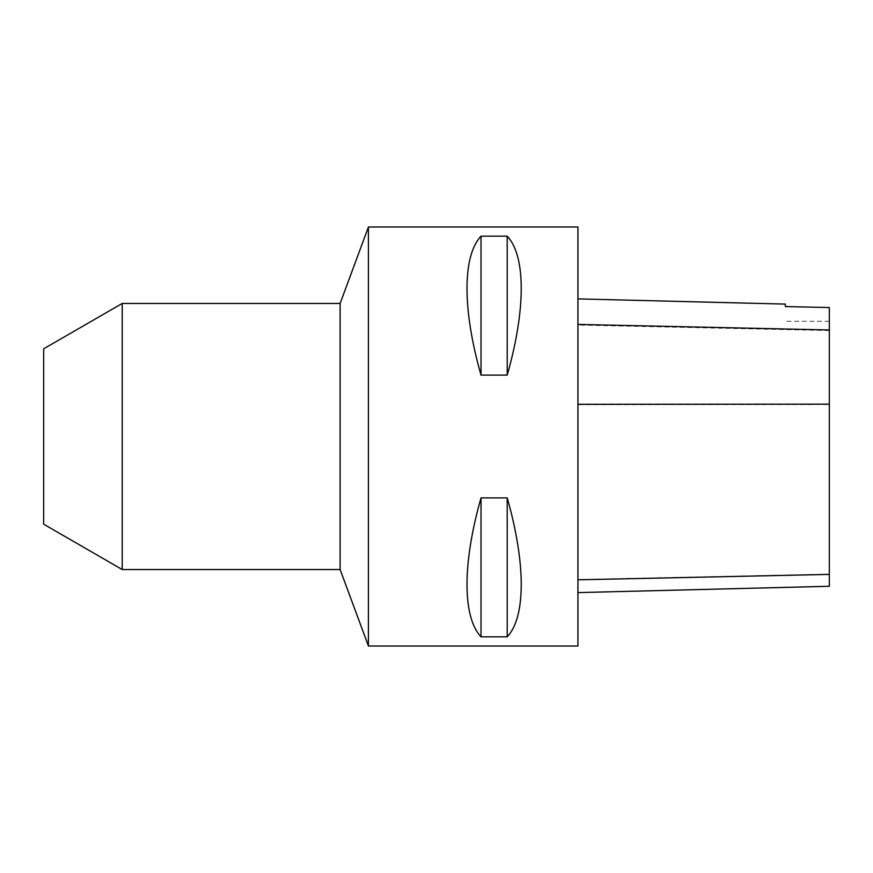 <?xml version="1.0" encoding="UTF-8"?>
<svg xmlns="http://www.w3.org/2000/svg" width="873" height="873" viewBox="0 0 873 873"><rect width="100%" height="100%" fill="white"/><g stroke="black" fill="none" stroke-linecap="round" stroke-linejoin="round"><path stroke-width="0.65" stroke-dasharray="4.37 3.27" d="M368.406 226.98L368.406 646.02M368.406 436.5L368.406 227.089L368.406 436.5M577.926 404.636L577.926 592.592L577.926 298.893L577.926 404.636L829.35 404.515L829.35 586.274M829.35 404.515L829.35 307.612L785.351 306.63L785.351 304.099M577.926 226.98L577.926 646.02M481.023 636.821C462.33 617.102 462.33 563.401 481.023 497.883L507.213 497.883C525.906 563.401 525.906 617.102 507.213 636.821L481.023 636.821L481.023 497.883M481.023 375.117C462.33 309.599 462.33 255.898 481.023 236.179L507.213 236.179C525.906 255.898 525.906 309.599 507.213 375.117L481.023 375.117L481.023 236.179M507.213 236.179L507.213 375.117M507.213 497.883L507.213 636.821M340.121 569.545L340.121 303.455M43.65 524.182L43.65 348.818M122.22 569.545L122.22 303.455M829.35 574.139L577.926 579.53M829.35 330.572L577.926 325.051M829.35 321.264L785.351 321.264"/><path stroke-width="1.31" d="M368.406 646.02L368.406 226.98L577.926 226.98L577.926 646.02L368.406 646.02M577.926 592.592L829.35 586.274L829.35 307.547L785.351 306.565L785.351 304.099L577.926 298.893M481.023 236.179C462.33 255.898 462.33 309.599 481.023 375.117L507.213 375.117C525.906 309.599 525.906 255.898 507.213 236.179L481.023 236.179L481.023 375.117M481.023 497.883C462.33 563.401 462.33 617.102 481.023 636.821L507.213 636.821C525.906 617.102 525.906 563.401 507.213 497.883L481.023 497.883L481.023 636.821M507.213 636.821L507.213 497.883M507.213 375.117L507.213 236.179M122.22 303.455L122.22 569.545L43.65 524.182L43.65 348.818L122.22 303.455L340.121 303.455L340.121 569.545L368.406 645.911M829.35 574.401L577.926 579.814M829.35 404.166L577.926 404.286M829.35 329.961L577.926 324.418M340.121 303.455L368.406 227.089M122.22 569.545L340.121 569.545"/></g></svg>
